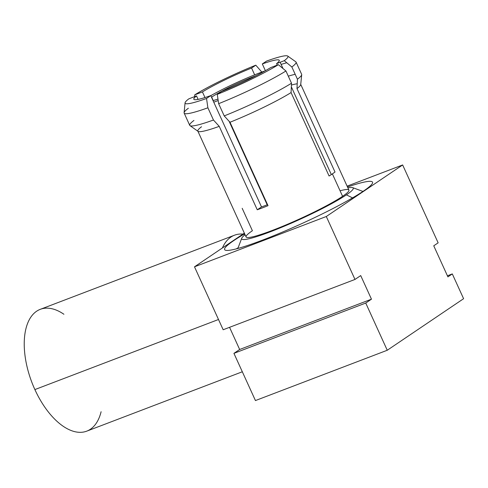 <?xml version="1.0" encoding="UTF-8"?>
<svg xmlns="http://www.w3.org/2000/svg" width="488" height="488" viewBox="0 0 488 488"><rect width="100%" height="100%" fill="white"/><g stroke="black" fill="none" stroke-linecap="round" stroke-linejoin="round"><path stroke-width="0.73" d="M387.252 350.256L255.444 400.563L387.252 350.256L365.744 303.048L233.929 353.355L255.444 400.563L233.929 353.355L239.657 349.487L229.555 327.32L239.657 349.487L371.466 299.181L365.744 303.048L387.252 350.256L463.6 298.699L387.252 350.256M223.175 329.754L354.983 279.447L326.301 216.507L194.492 266.814L223.175 329.754L194.492 266.814L326.301 216.507L354.983 279.447L223.175 329.754M360.711 275.58L354.983 279.447L360.711 275.58L371.466 299.181L360.711 275.58M463.6 298.699L452.303 273.914L447.917 276.879L433.753 245.799L438.145 242.835L402.649 164.95L326.301 216.507L402.649 164.95L347.108 186.148L402.649 164.95L438.145 242.835L433.753 245.799L447.917 276.879L452.303 273.914L463.6 298.699M244.348 233.142L194.492 266.814L244.348 233.142M347.486 186.977A81.27 8.363 155.5 0 1 363.432 191.125A81.27 8.363 155.5 0 1 262.88 239.986A81.27 8.363 155.5 0 1 233.703 240.639A81.27 8.363 155.5 0 1 244.665 233.837M447.417 275.781L452.303 273.914L447.417 275.781M233.929 353.355L365.744 303.048L371.466 299.181L239.657 349.487L233.929 353.355M277.245 65.105L276.574 63.623L284.272 60.689A56.498 5.813 -24.5 0 0 266.552 61.085L262.318 63.94A46.94 4.831 155.5 0 1 276.574 63.623A46.94 4.831 -24.5 0 0 279.252 60.305A46.94 4.831 -24.5 0 0 262.318 63.94L265.399 70.705L262.318 63.94L266.552 61.085A56.498 5.813 -24.5 0 1 287.719 56.065L295.813 61.805A61.5 6.332 155.5 0 1 291.854 66.99L284.272 60.689A56.498 5.813 -24.5 0 0 287.719 56.065M270.657 67.618A46.94 4.831 -24.5 0 1 221.515 91.494L217.282 94.355A56.498 5.813 -24.5 0 0 278.355 64.684L270.657 67.618A46.94 4.831 155.5 0 1 221.515 91.494L217.282 94.355A56.498 5.813 -24.5 0 0 278.355 64.684L285.938 70.986A61.5 6.332 155.5 0 1 218.642 103.682L224.218 115.912L229.994 122.256L268.016 205.68A56.498 5.813 155.5 0 1 257.261 209.785L219.24 126.355A56.498 5.813 155.5 0 1 198.079 131.376L189.978 125.636A61.5 6.332 -24.5 0 0 213.463 120.017L219.24 126.355L213.463 120.017A61.5 6.332 155.5 0 1 189.722 125.337L184.153 113.112A61.5 6.332 -24.5 0 0 207.888 107.787A61.5 6.332 155.5 0 1 184.092 112.722L185.074 102.846A56.498 5.813 -24.5 0 0 206.528 98.46L210.761 95.599A46.94 4.831 155.5 0 1 196.505 95.916L188.807 98.857A56.498 5.813 -24.5 0 0 206.528 98.46L207.888 107.787L213.463 120.017L207.888 107.787L206.528 98.46L210.761 95.599L261.501 206.924A46.94 4.831 -24.5 0 0 267.558 204.673A46.94 4.831 -24.5 0 1 261.501 206.924L257.261 209.785L261.501 206.924L210.761 95.599A46.94 4.831 -24.5 0 1 193.827 99.235A46.94 4.831 -24.5 0 1 196.505 95.916L198.091 99.393M204.984 97.545L202.422 91.921A46.94 4.831 -24.5 0 1 251.564 68.045L254.663 74.847L251.564 68.045L255.797 65.185L261.824 72.072L255.797 65.185A56.498 5.813 -24.5 0 0 194.724 94.861L202.422 91.921A46.94 4.831 155.5 0 1 251.564 68.045L255.797 65.185A56.498 5.813 -24.5 0 0 194.724 94.861L194.645 96.63M217.282 94.355L218.642 103.682L217.282 94.355M281.125 64.422A61.5 6.332 155.5 0 1 286.773 62.769A61.5 6.332 -24.5 0 0 281.125 64.422M188.807 98.857A56.498 5.813 -24.5 0 0 185.074 102.846M335.006 172.014L296.985 88.584A56.498 5.813 -24.5 0 0 300.669 84.241L348.908 190.088A56.498 5.813 155.5 0 1 342.588 196.31L332.371 173.887A56.498 5.813 -24.5 0 0 335.006 172.014M297.21 83.777A56.498 5.813 -24.5 0 0 291.428 85.034A56.498 5.813 155.5 0 1 297.21 83.777M242.182 208.309L252.4 230.732A56.498 5.813 -24.5 0 0 272.682 230.275A56.498 5.813 -24.5 0 0 342.588 196.31A56.498 5.813 155.5 0 1 285.858 224.974A56.498 5.813 155.5 0 1 246.08 236.948L197.841 131.101A56.498 5.813 -24.5 0 0 219.24 126.355L257.261 209.785A56.498 5.813 -24.5 0 0 268.016 205.68L229.994 122.256L224.218 115.912A61.5 6.332 -24.5 0 0 291.513 83.21L291.068 92.58A56.498 5.813 155.5 0 1 229.994 122.256A56.498 5.813 -24.5 0 0 291.068 92.58L329.089 176.009A56.498 5.813 -24.5 0 0 332.371 173.887L342.588 196.31A56.498 5.813 -24.5 0 0 340.063 190.778M296.985 88.584L297.43 79.215A61.5 6.332 -24.5 0 0 301.7 74.719L300.718 84.595A56.498 5.813 155.5 0 1 296.985 88.584M295.191 74.31A61.5 6.332 -24.5 0 0 288.292 76.152A61.5 6.332 155.5 0 1 295.191 74.31M193.937 120.451A61.5 6.332 -24.5 0 0 189.978 125.636M297.43 79.215L291.854 66.99A61.5 6.332 -24.5 0 0 296.07 62.104L301.645 74.328A61.5 6.332 155.5 0 1 297.43 79.215M285.938 70.986L291.513 83.21A61.5 6.332 155.5 0 1 224.218 115.912L218.642 103.682A61.5 6.332 -24.5 0 0 285.938 70.986M188.368 108.226A61.5 6.332 -24.5 0 0 184.153 113.112M201.526 126.752A56.498 5.813 -24.5 0 0 197.841 131.101M347.895 187.868A61.281 6.307 155.5 0 1 346.401 194.852A61.281 6.307 155.5 0 1 274.378 230.22A61.281 6.307 155.5 0 1 245.067 234.728A61.281 6.307 -24.5 0 0 241.761 238.205A61.281 6.307 -24.5 0 0 282.07 227.115A61.281 6.307 -24.5 0 0 346.401 194.852A61.281 6.307 -24.5 0 0 352.684 187.648A61.281 6.307 -24.5 0 0 347.895 187.868M352.525 197.89L346.401 194.852L352.525 197.89M265.051 70.894A45.854 4.721 -24.5 0 0 259.726 72.858A45.854 4.721 -24.5 0 0 210.792 95.66A45.854 4.721 -24.5 0 1 259.726 72.858A45.854 4.721 -24.5 0 1 265.051 70.894M213.75 102.157A45.854 4.721 -24.5 0 0 218.185 100.54A45.854 4.721 -24.5 0 1 213.75 102.157M211.664 97.118A34.983 3.599 155.5 0 1 256.377 75.548A34.983 3.599 -24.5 0 0 211.664 97.118L213.226 100.54L211.664 97.118A34.983 3.599 -24.5 0 0 211.505 97.222A34.983 3.599 155.5 0 1 211.664 97.118M217.971 99.088A34.983 3.599 155.5 0 1 213.036 100.589A34.983 3.599 -24.5 0 0 217.971 99.088M267.192 204.814L229.14 121.317L267.192 204.814M63.916 314.266A65.191 33.886 69.1 0 0 27.541 323.556A65.191 33.886 69.1 0 0 34.886 389.576A65.191 33.886 69.1 0 0 101.108 411.72M242.322 371.777L86.76 431.148A65.191 33.886 -110.9 0 1 34.886 389.576L218.502 319.5L34.886 389.576A65.191 33.886 -110.9 0 1 40.266 309.337L234.514 235.204A65.191 33.886 69.1 0 0 222.388 247.977A65.191 33.886 69.1 0 1 242.939 234.094A65.191 33.886 69.1 0 0 234.514 235.204M244.897 234.35A65.191 33.886 69.1 0 0 244.024 234.216A65.191 33.886 69.1 0 1 244.897 234.35M236.308 248.862A52.155 27.108 -110.9 0 1 238.095 247.843A52.155 27.108 69.1 0 0 236.308 248.862M280.142 62.263L283.01 68.546M291.342 86.834L331.328 174.576M362.974 191.436L352.684 187.648M237.863 248.447L241.761 238.205"/></g></svg>
